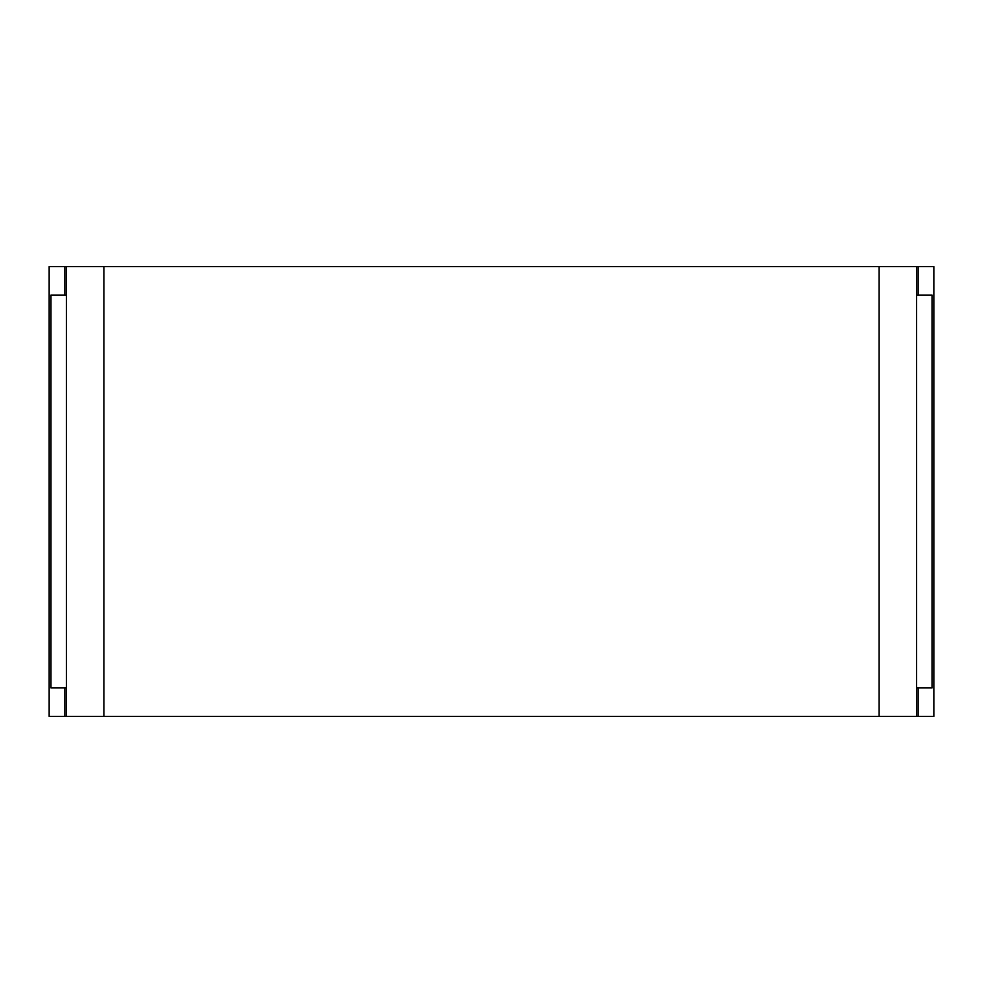 <?xml version="1.0" encoding="UTF-8"?>
<svg xmlns="http://www.w3.org/2000/svg" width="983" height="983" viewBox="0 0 983 983"><rect width="100%" height="100%" fill="white"/><g stroke="black" fill="none" stroke-linecap="round" stroke-linejoin="round"><path stroke-width="1.47" d="M918.147 295.072L932.019 295.072L932.019 687.928L918.147 687.928L918.147 716.423L933.85 716.423L933.85 266.577L918.147 266.577L918.147 295.072L916.611 295.072M64.853 295.072L50.981 295.072L50.981 687.928L64.853 687.928L64.853 716.423L49.15 716.423L49.15 266.577L64.853 266.577L64.853 295.072L66.389 295.072M66.389 687.928L64.853 687.928M918.147 687.928L916.611 687.928M918.147 266.577L64.853 266.577M918.147 716.423L64.853 716.423M916.611 266.577L916.611 716.423M66.389 266.577L66.389 716.423M879.121 266.577L879.121 716.423M103.879 266.577L103.879 716.423"/></g></svg>
